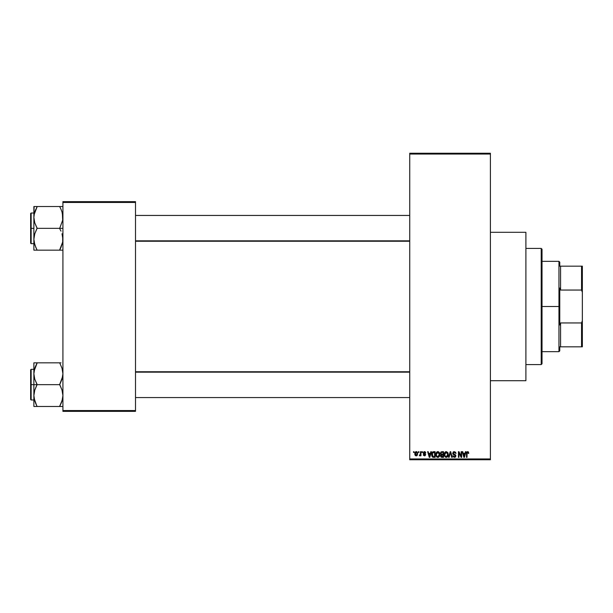 <?xml version="1.0" encoding="UTF-8"?>
<svg xmlns="http://www.w3.org/2000/svg" width="613" height="613" viewBox="0 0 613 613"><rect width="100%" height="100%" fill="white"/><g stroke="black" fill="none" stroke-linecap="round" stroke-linejoin="round"><path stroke-width="0.92" d="M490.4 380.704L525.893 380.704L525.893 232.296L490.4 232.296L525.893 232.296L525.893 380.704L490.4 380.704M409.745 154.055L409.745 458.945L490.4 458.945L490.4 154.055L409.745 154.055L409.745 153.25L490.4 153.25L490.4 154.055L490.4 153.25L409.745 153.25L409.745 459.75L490.4 459.75L490.4 154.055L409.745 154.055M418.395 452.494L418.395 451.681L418.909 451.681L418.909 452.494L418.395 452.494L418.909 452.494L418.909 451.681L418.395 451.681L418.909 451.681L418.909 452.494L418.395 452.494L418.395 451.681L418.395 452.494M420.403 455.252L419.346 455.643L420.349 454.654L420.449 451.681L420.962 451.681L420.962 455.788L420.449 455.788L420.449 455.137L419.959 455.842L419.346 455.643L420.273 454.854L420.449 453.812L419.346 455.643L419.836 455.865L420.449 455.137L420.449 455.788L420.962 455.788L420.962 451.681L420.449 451.681L420.962 451.681L420.962 455.788L420.449 455.788M421.913 452.494L421.913 451.681L422.426 451.681L422.426 452.494L421.913 452.494L422.426 452.494L422.426 451.681L421.913 451.681L422.426 451.681L422.426 452.494L421.913 452.494L421.913 451.681L421.913 452.494M423.231 452.938L423.974 451.697L425.453 452.095L425.728 452.93L424.441 452.195L423.744 452.831L425.56 454.218L425.161 455.689L423.499 455.359L423.307 454.693L424.594 455.275L425.131 454.677L423.529 453.812L423.231 452.938L425.138 454.777L424.48 455.275L423.307 454.693L424.495 455.865L425.652 454.693L423.744 452.831L424.441 452.195L425.728 452.93L424.472 451.612L423.231 452.938M430.832 451.681L430.395 453.367L430.832 451.681L431.376 451.681L429.813 457.329L429.269 457.329L427.636 451.681L428.173 451.681L428.617 453.367L430.395 453.367L428.617 453.367L428.173 451.681L427.636 451.681L429.269 457.329L429.813 457.329L431.376 451.681L430.832 451.681L431.376 451.681L429.813 457.329L429.269 457.329L427.636 451.681L428.173 451.681M437.828 451.612L439.023 452.141L439.69 453.428L439.276 456.578L438.31 457.329L437.115 457.244L436.142 456.141L435.843 454.501L436.356 452.471L437.828 451.612L436.356 452.471L435.843 454.501L437.82 457.405C439.253 457.022 439.919 456.034 439.805 454.432L439.299 452.494L437.828 451.612L439.299 452.494M446.256 451.612L447.735 452.494L448.241 454.432L447.559 456.777L445.544 457.244L444.371 455.474L444.785 452.471L446.256 451.612L444.785 452.471L444.279 454.501L446.256 457.405C447.689 457.022 448.348 456.034 448.241 454.432L447.735 452.494L446.256 451.612M468.462 452.011L467.658 451.612L468.462 452.011L468.769 453.367L468.255 453.444L467.903 452.34L467.114 452.609L467.006 457.329L466.493 457.329L466.83 451.988L467.658 451.612L466.493 453.497L466.493 457.329L467.006 457.329L467.083 452.7L467.635 452.271L468.255 453.444L468.769 453.367L468.462 452.011L467.773 451.612M465.443 451.681L464.999 453.367L465.443 451.681L465.98 451.681L464.424 457.329L463.88 457.329L462.24 451.681L462.777 451.681L463.221 453.367L464.999 453.367L463.221 453.367L462.777 451.681L462.24 451.681L463.88 457.329L464.424 457.329L465.98 451.681L465.443 451.681L465.98 451.681L464.424 457.329L463.88 457.329L462.24 451.681L462.777 451.681M461.145 451.681L461.145 456.202L461.145 451.681L461.658 451.681L461.658 457.329L461.106 457.329L458.945 452.8L458.945 457.329L458.432 457.329L458.432 451.681L458.984 451.681L461.145 456.202L458.984 451.681L458.432 451.681L458.432 457.329L458.945 457.329L458.945 452.8L461.106 457.329L461.658 457.329L461.658 451.681L461.145 451.681L461.658 451.681L461.658 457.329L461.106 457.329M452.708 453.245L453.674 451.712L455.582 452.172L456.011 453.52L454.394 452.279L453.222 453.237L455.773 455.298L455.252 457.16L453.26 456.915L452.854 455.72L454.386 456.746L455.152 456.432L455.321 455.536L453.145 454.363L452.708 453.245L453.49 454.593L455.191 455.26L455.352 455.834L454.386 456.746L452.854 455.72L454.402 457.405L455.865 455.857L453.222 453.237L454.264 452.271L456.011 453.52L454.31 451.612L452.708 453.245M450.249 453.237L449.114 457.329L448.578 457.329L450.195 451.681L450.693 451.681L452.218 457.329L451.681 457.329L450.471 452.34L449.114 457.329L448.578 457.329L449.114 457.329L450.471 452.34L451.681 457.329L452.218 457.329L450.693 451.681L450.195 451.681L450.693 451.681L452.218 457.329L451.681 457.329L450.57 452.792M441.958 451.681L440.395 453.344L441.015 451.904L443.544 451.681L443.544 457.329L440.916 456.953L440.548 455.743L441.092 454.723L440.395 453.344L441.092 454.723L440.54 455.911L441.95 457.329L443.544 457.329L443.544 451.681L441.958 451.681L443.544 451.681L443.544 457.329L441.95 457.329M433.606 451.681L433.606 451.681C432.18 451.98 431.529 452.93 431.667 454.54L432.464 452.042L435.115 451.681L435.115 457.329L432.525 457.037L431.667 454.731L432.862 457.229L435.115 457.329L435.115 451.681L433.606 451.681L435.115 451.681L435.115 457.329M414.802 453.781L415.645 451.75L416.756 451.727L417.522 452.678L417.384 455.13L416.587 455.811L415.56 455.666L414.802 453.781L416.235 455.865L417.66 453.735L416.235 451.612L414.802 453.781L415.185 455.298M413.553 452.494L413.553 451.681L414.066 451.681L414.066 452.494L413.553 452.494L414.066 452.494L414.066 451.681L413.553 451.681L414.066 451.681L414.066 452.494L413.553 452.494L413.553 451.681L413.553 452.494M62.917 201.646L135.504 201.646L135.504 202.451L62.917 202.451L62.917 410.549L135.504 410.549L135.504 201.646L62.917 201.646L62.917 202.451L62.917 201.646M62.917 411.354L135.504 411.354L135.504 202.451L62.917 202.451L62.917 411.354L62.917 410.549L135.504 410.549L135.504 411.354L62.917 411.354M409.745 459.75L409.745 458.945L490.4 458.945L490.4 459.75L409.745 459.75M468.769 453.367L468.248 453.26M468.255 453.444L467.635 452.271L467.006 453.451M467.727 452.279L467.083 452.7M467.006 457.329L466.493 457.329L466.493 453.497M466.501 453.344L466.677 452.264M464.347 455.674L464.83 454.034L464.347 455.674M463.903 455.873L463.397 454.034L464.83 454.034L463.397 454.034L463.98 456.156M458.945 457.329L458.432 457.329L458.432 451.681L458.984 451.681M456.011 453.52L455.405 453.091M453.766 452.363L453.222 453.237M453.635 453.988L454.325 454.248M455.283 454.631L455.865 455.857L455.482 456.961M452.854 455.72L453.444 456.057M454.179 456.731L455.352 455.834L454.041 454.792M454.792 456.685L455.206 456.363M455.344 455.965L455.191 455.26L453.49 454.593L455.191 455.26M452.892 454.041L452.754 453.658M453.145 452.065L453.643 451.727M450.195 451.681L448.578 457.329L450.195 451.681M447.965 452.953L448.118 453.405M448.218 454.953L448.157 455.405M444.325 455.237L444.663 456.333M444.915 452.294L444.287 454.233M445.413 451.842L445.812 451.666M444.548 452.946L444.387 453.451M446.149 456.739L446.977 456.516M445.337 456.325L446.042 456.723M445.053 455.888L446.249 456.746L445.007 455.796L444.793 454.517L445.007 455.796L444.793 454.517L446.264 452.271L445.076 453.061L444.793 454.517L444.961 453.329M446.164 452.271L446.946 452.486L446.264 452.271L447.728 454.425L447.459 455.926L447.728 454.425L446.348 456.739M447.712 454.064L447.084 452.601M447.559 453.336L447.214 452.731M441.666 457.313L440.923 456.961M441.084 457.106L440.747 456.723M440.54 455.911L441.023 454.777M440.908 453.336L441.015 452.792L440.908 453.336L442.019 454.325L440.908 453.336L441.414 452.417L440.908 453.336L441.207 454.118L443.03 454.325L442.019 454.325M442.065 454.984L441.053 455.819L443.03 456.67L443.03 454.984L441.529 455.038L441.053 455.819L441.529 455.038L443.03 454.984L443.03 456.67L441.053 455.819L441.912 456.662M441.529 455.038L441.069 456.018M441.544 452.379L443.03 452.34L443.03 454.325L443.03 452.34L441.414 452.417M439.536 452.953L439.682 453.405M439.759 453.758L439.797 454.179M439.782 454.953L439.728 455.405M439.628 455.827L439.283 456.57M436.41 456.624L435.897 455.237M435.866 454.992L435.843 454.501M435.851 454.233L435.897 453.743M436.969 451.85L437.383 451.666M438.057 451.628L438.479 451.743M438.073 457.39L438.502 457.26M437.713 456.739L438.54 456.516M436.9 456.325L437.613 456.723M436.617 455.888L437.82 456.746L436.579 455.796L436.356 454.517L436.579 455.796L436.356 454.517L437.828 452.271L436.648 453.061L436.356 454.517L436.533 453.329M437.736 452.271L438.51 452.486L437.828 452.271L439.291 454.425L439.023 455.926L439.291 454.425L437.912 456.739M439.276 454.064L438.655 452.601M433.675 457.329L433.261 457.313M432.77 457.191L432.257 456.762M432.05 456.447L431.751 455.543M431.889 456.072L431.675 454.938M431.682 454.095L431.881 453.015M432.471 452.042L432.878 451.804M432.709 452.639L432.387 453.168L434.602 452.34L434.602 456.67L432.962 456.555L432.311 453.398M433.261 452.379L432.801 452.563M432.311 455.674L432.962 456.555L434.602 456.67L434.602 452.34L433.575 452.348M432.548 456.179L433.69 456.67M432.571 452.8L432.188 454.831M429.736 455.674L430.219 454.034L429.736 455.674M429.368 456.156L428.786 454.034L429.552 456.47M428.786 454.034L430.219 454.034L428.786 454.034M424.924 451.681L425.376 451.988M425.706 452.808L425.146 452.693M425.215 453.007L424.303 452.202M424.748 452.248L423.744 452.831L424.617 453.513M423.744 452.831L424.441 452.195L423.759 452.7M425.177 453.758L425.56 454.218M423.307 454.693L424.48 455.275L425.138 454.777L424.388 454.202M423.874 454.869L424.48 455.275L425.016 454.471M424.319 455.267L423.821 454.616L424.48 455.275L424.978 454.44M420.449 455.137L419.836 455.865L420.449 455.137L419.836 455.865L419.346 455.643M419.936 455.122L420.349 454.654L419.491 455.061L420.395 454.448M420.449 451.681L420.449 453.812M416.411 451.62L416.932 451.835M415.698 455.743L415.308 455.444M414.855 453.053L415.131 452.256M415.66 451.743L416.143 451.612M414.863 454.486L414.97 454.869M415.767 452.371L415.576 454.884M415.484 454.716L416.242 455.275L417.147 453.743L416.242 455.275L417.07 454.478L416.978 452.762L416.097 452.21L417.139 453.49M416.12 455.267L415.315 453.743L416.342 452.21M464.033 456.394L464.279 455.942M432.387 453.168L432.188 454.195M432.242 455.336L432.357 455.804M415.323 453.49L415.323 453.988M416.855 452.54L416.465 452.241M541.218 248.426L542.022 249.23L542.022 363.77L541.218 364.574L525.893 364.574L541.218 364.574L541.218 248.426L525.893 248.426L541.218 248.426L541.218 364.574L542.022 363.77L542.022 249.23L541.218 248.426M35.707 403.469L34.435 399.868L33.876 395.569L34.772 390.106L37.102 384.397L34.78 379.24L33.876 373.746L33.876 384.657L37.102 384.657L34.78 379.24L33.876 373.746L34.772 368.283L37.102 362.835L59.683 362.835L62.013 368.252L62.917 373.746L62.02 379.209L59.683 384.657L37.102 384.657L59.683 384.657L62.013 390.075L62.917 395.569L62.02 401.032L59.683 406.48L37.102 406.48L34.78 401.063L33.876 395.569L34.772 390.106L37.102 384.657L33.876 384.657L33.876 406.48L62.679 406.48M31.133 384.657L31.133 369.332L31.133 384.657L33.876 384.657L31.133 384.657L31.133 399.983L30.65 399.5L30.65 369.815L31.133 399.983L31.133 384.657L30.65 384.657L30.65 369.815L31.133 369.332L31.133 384.657M60.986 406.48L59.683 406.22L62.013 401.063L60.993 403.668L62.679 398.358L62.917 395.569L62.013 390.075L59.683 384.397L62.679 376.497L62.917 373.746L62.013 368.252L62.679 370.957M33.999 397.561L34.113 398.343L33.999 397.561M36.504 405.116L34.113 398.358M62.357 369.463L62.013 368.267M37.102 363.095L34.113 370.972L37.102 362.835L33.876 362.835L33.876 406.48L34.772 406.48L33.876 406.48M60.993 362.835L35.799 362.835M30.65 384.657L30.65 399.5L30.65 384.657M37.102 406.48L35.799 406.48L37.102 406.48L35.799 403.668M34.772 406.48L35.799 406.48M34.106 362.835L34.772 362.835L33.876 362.835L33.876 373.746L34.42 369.493M35.715 365.823L34.113 370.957M62.365 399.822L62.679 398.358M59.683 362.835L60.289 364.199M62.35 369.409L62.02 368.283L62.35 369.409M409.745 372.16L135.504 372.16L409.745 372.16M135.504 240.84L409.745 240.84L135.504 240.84M559.769 266.172L559.769 262.142L559.769 266.172L560.573 266.172L559.769 266.172M560.573 290.049L560.573 266.172L560.573 290.049L581.545 290.049L582.35 292.324L582.35 320.676L581.545 322.951L560.573 322.951L559.769 324.982L559.769 288.018L560.573 290.049L581.545 290.049L581.545 266.172L560.573 266.172L581.545 266.172L581.545 290.049L582.35 292.324L582.35 346.828L582.35 320.676L581.545 322.951L560.573 322.951L559.769 324.982L559.769 306.5L558.956 306.5L559.769 306.5L559.769 288.018L560.573 290.049M542.022 261.33L558.956 261.33L558.956 306.5L558.956 261.33L559.769 262.142M542.022 306.5L558.956 306.5L542.022 306.5M559.769 346.828L559.769 350.858L559.769 346.828L560.573 346.828L560.573 322.951L560.573 346.828L582.35 346.828L581.545 346.828L581.545 322.951L581.545 346.828L559.769 346.828M542.022 351.67L558.956 351.67L558.956 306.5L558.956 351.67L559.769 350.858M582.35 266.172L581.545 266.172L582.35 266.172L582.35 292.324L582.35 266.172M62.679 236.457L62.679 242.005L60.993 247.353L62.679 242.043L59.683 249.905L62.679 242.043L62.917 239.254L62.013 233.76L62.679 236.457M60.986 231.147L59.683 228.603L60.986 231.147M62.917 228.343L37.102 228.343L34.78 222.925L33.876 217.431L34.106 214.68L35.799 209.332L34.78 211.937L34.113 214.657L37.102 206.52L33.876 206.52L34.772 206.52L33.876 206.52L33.876 228.343L31.133 228.343L31.133 243.667L31.133 228.343L30.65 228.343L30.65 243.185L30.65 213.5L31.133 213.017L31.133 243.667L30.65 243.185L30.65 228.343L33.876 228.343L33.876 239.254L34.772 233.791L37.102 228.343L62.917 228.343M33.999 241.246L34.113 242.028L33.999 241.246M34.428 243.537L33.876 239.254L33.876 250.165L37.102 250.165L34.78 244.748L33.876 239.254L34.772 233.791L37.102 228.082L34.78 222.925L33.876 217.431L33.876 250.165L59.683 250.165L35.799 250.165M35.707 247.154L34.113 242.043M62.357 213.132L62.679 220.182L59.683 228.343L62.679 220.182L62.917 217.431L62.013 211.937L62.679 214.642M61.085 209.531L62.013 211.952M62.917 206.52L37.102 206.52L59.683 206.52L60.993 209.332M60.986 250.165L59.683 250.165L60.986 247.361L59.683 250.165L62.679 250.165M31.133 228.343L31.133 213.017L31.133 228.343M30.65 228.343L30.65 213.5L30.65 228.343M34.113 206.52L33.876 217.431L34.42 213.178M35.799 206.52L37.102 206.78L34.113 214.642M36.504 248.801L34.772 244.733M35.799 247.353L37.102 250.165M34.765 244.71L34.443 243.591L34.772 244.717M62.013 206.52L59.683 206.52L60.289 207.884M59.683 206.52L60.986 206.52M62.365 243.507L62.679 242.043M33.999 371.754L34.106 370.995L33.999 371.754M59.683 406.22L62.357 399.868M35.799 365.639L34.772 368.283M34.435 399.868L34.765 401.025M34.443 369.409L34.765 368.29M59.683 249.905L62.35 243.591M37.102 206.78L34.772 211.968M33.999 215.439L34.106 214.68L33.999 215.439M34.435 213.132L34.765 211.975M34.772 250.165L34.106 250.165L34.772 250.165M33.876 369.332L31.133 369.332M33.876 399.983L31.133 399.983M135.504 397.561L409.745 397.561L135.504 397.561M135.504 371.754L409.745 371.754M409.745 215.439L135.504 215.439M409.745 241.246L135.504 241.246M33.876 243.667L31.133 243.667M33.876 213.017L31.133 213.017"/></g></svg>
